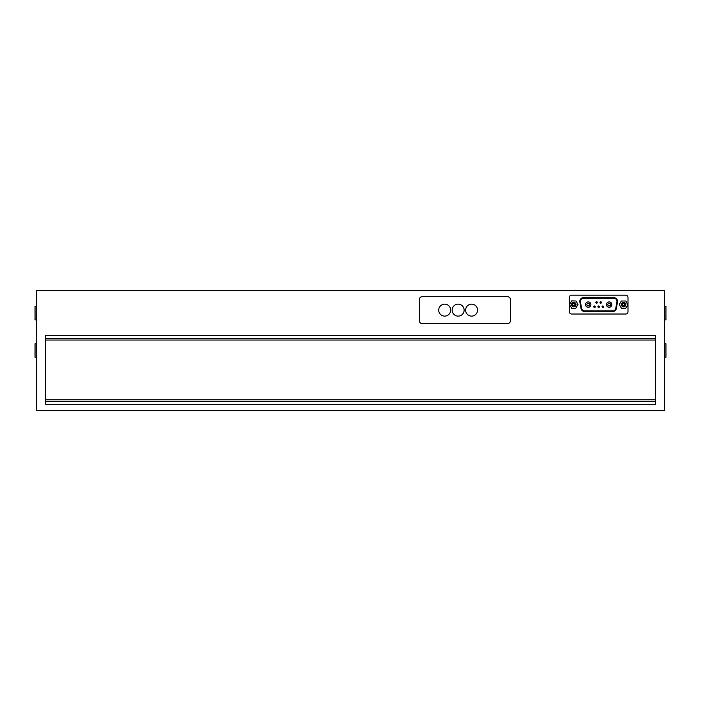<?xml version="1.0" encoding="UTF-8"?>
<svg xmlns="http://www.w3.org/2000/svg" width="701" height="701" viewBox="0 0 701 701"><rect width="100%" height="100%" fill="white"/><g stroke="black" fill="none" stroke-linecap="round" stroke-linejoin="round"><path stroke-width="1.05" d="M36.548 290.696L36.548 410.304L664.452 410.304L664.452 290.696L36.548 290.696M36.548 306.398L35.05 306.398L35.05 319.849L36.548 319.849M36.548 343.77L35.05 343.77L35.05 357.23L36.548 357.23M664.452 357.23L665.95 357.23L665.95 343.77L664.452 343.77M664.452 319.849L665.95 319.849L665.95 306.398L664.452 306.398M588.209 307.292A2.69 2.69 0 0 1 585.519 304.602A2.69 2.69 0 0 1 588.209 301.912A2.69 2.69 0 0 1 590.899 304.602A2.69 2.69 0 0 1 588.209 307.292A2.69 2.69 0 0 1 585.519 304.602A2.69 2.69 0 0 1 588.209 301.912A2.69 2.69 0 0 1 590.899 304.602A2.69 2.69 0 0 1 588.209 307.292M609.143 307.292A2.69 2.69 0 0 1 606.444 304.602A2.69 2.69 0 0 1 609.143 301.912A2.69 2.69 0 0 1 611.833 304.602A2.69 2.69 0 0 1 609.143 307.292A2.69 2.69 0 0 1 606.444 304.602A2.69 2.69 0 0 1 609.143 301.912A2.69 2.69 0 0 1 611.833 304.602A2.69 2.69 0 0 1 609.143 307.292M598.672 307.476A0.745 0.745 0 0 1 597.927 306.723A0.745 0.745 0 0 1 598.672 305.978A0.745 0.745 0 0 1 599.425 306.723A0.745 0.745 0 0 1 598.672 307.476A0.745 0.745 0 0 1 597.927 306.723A0.745 0.745 0 0 1 598.672 305.978A0.745 0.745 0 0 1 599.425 306.723A0.745 0.745 0 0 1 598.672 307.476M602.816 307.476A0.745 0.745 0 0 1 602.071 306.723A0.745 0.745 0 0 1 602.816 305.978A0.745 0.745 0 0 1 603.561 306.723A0.745 0.745 0 0 1 602.816 307.476A0.745 0.745 0 0 1 602.071 306.723A0.745 0.745 0 0 1 602.816 305.978A0.745 0.745 0 0 1 603.561 306.723A0.745 0.745 0 0 1 602.816 307.476M600.722 303.226A0.745 0.745 0 0 1 599.977 302.481A0.745 0.745 0 0 1 600.722 301.737A0.745 0.745 0 0 1 601.467 302.481A0.745 0.745 0 0 1 600.722 303.226A0.745 0.745 0 0 1 599.977 302.481A0.745 0.745 0 0 1 600.722 301.737A0.745 0.745 0 0 1 601.467 302.481A0.745 0.745 0 0 1 600.722 303.226M596.577 303.226A0.745 0.745 0 0 1 595.832 302.481A0.745 0.745 0 0 1 596.577 301.737A0.745 0.745 0 0 1 597.331 302.481A0.745 0.745 0 0 1 596.577 303.226A0.745 0.745 0 0 1 595.832 302.481A0.745 0.745 0 0 1 596.577 301.737A0.745 0.745 0 0 1 597.331 302.481A0.745 0.745 0 0 1 596.577 303.226M594.536 307.476A0.745 0.745 0 0 1 593.782 306.723A0.745 0.745 0 0 1 594.536 305.978A0.745 0.745 0 0 1 595.28 306.723A0.745 0.745 0 0 1 594.536 307.476A0.745 0.745 0 0 1 593.782 306.723A0.745 0.745 0 0 1 594.536 305.978A0.745 0.745 0 0 1 595.28 306.723A0.745 0.745 0 0 1 594.536 307.476M621.34 301.018L619.351 304.453L621.34 308.195L625.827 308.195L627.807 304.751L625.827 301.018L621.34 301.018M623.583 305.697A1.095 1.095 0 0 1 622.637 304.059A1.095 1.095 0 0 1 624.53 304.059A1.095 1.095 0 0 1 623.583 305.697M623.583 306.845A2.243 2.243 0 0 0 625.52 303.48A2.243 2.243 0 0 0 621.638 303.48A2.243 2.243 0 0 0 623.583 306.845M623.583 306.468A1.866 1.866 0 0 1 621.962 303.664A1.866 1.866 0 0 1 625.196 303.664A1.866 1.866 0 0 1 623.583 306.468M577.992 304.453L576.012 301.018L571.779 300.869L569.536 304.751L571.779 308.344L575.749 308.344L577.992 304.453M573.768 305.697A1.095 1.095 0 0 1 572.822 304.059A1.095 1.095 0 0 1 574.715 304.059A1.095 1.095 0 0 1 573.768 305.697M573.768 306.845A2.243 2.243 0 0 0 575.705 303.48A2.243 2.243 0 0 0 571.823 303.48A2.243 2.243 0 0 0 573.768 306.845M573.768 306.468A1.866 1.866 0 0 1 572.147 303.664A1.866 1.866 0 0 1 575.39 303.664A1.866 1.866 0 0 1 573.768 306.468M569.352 297.426L569.352 311.779A2.243 2.243 0 0 0 571.595 314.022L625.748 314.022A2.243 2.243 0 0 0 627.991 311.779L627.991 297.426A2.243 2.243 0 0 0 625.748 295.182L571.595 295.182A2.243 2.243 0 0 0 569.352 297.426M616.363 308.449A3.742 3.742 0 0 1 612.683 311.542L584.669 311.542A3.742 3.742 0 0 1 580.989 308.449L579.858 302.052A3.742 3.742 0 0 1 583.539 297.662L613.804 297.662A3.742 3.742 0 0 1 617.485 302.052L616.363 308.449M581.576 308.344L580.446 301.947A3.137 3.137 0 0 1 583.539 298.267L613.804 298.267A3.137 3.137 0 0 1 616.898 301.947L615.776 308.344A3.137 3.137 0 0 1 612.683 310.937L584.669 310.937A3.137 3.137 0 0 1 581.576 308.344M510.468 320.602L510.468 299.669A2.988 2.988 0 0 0 507.48 296.681L422.265 296.681A2.988 2.988 0 0 0 419.268 299.669L419.268 320.602A2.988 2.988 0 0 0 422.265 323.59L507.48 323.59A2.988 2.988 0 0 0 510.468 320.602M444.688 304.155A5.976 5.976 0 0 1 449.867 313.128A5.976 5.976 0 0 1 439.509 313.128A5.976 5.976 0 0 1 444.688 304.155M458.139 304.155A5.976 5.976 0 0 1 463.317 313.128A5.976 5.976 0 0 1 452.96 313.128A5.976 5.976 0 0 1 458.139 304.155M471.598 304.155A5.976 5.976 0 0 1 476.776 313.128A5.976 5.976 0 0 1 466.419 313.128A5.976 5.976 0 0 1 471.598 304.155M655.488 338.539L655.488 404.319L45.512 404.319L45.512 335.551L655.488 335.551L655.488 338.539L45.512 338.539M655.488 401.331L45.512 401.331M588.209 305.951A1.349 1.349 0 0 1 587.044 303.927A1.349 1.349 0 0 1 589.375 303.927A1.349 1.349 0 0 1 588.209 305.951M609.143 305.951A1.349 1.349 0 0 1 607.977 303.927A1.349 1.349 0 0 1 610.308 303.927A1.349 1.349 0 0 1 609.143 305.951M598.672 307.178A0.447 0.447 0 0 1 598.286 306.503A0.447 0.447 0 0 1 599.066 306.503A0.447 0.447 0 0 1 598.672 307.178M602.816 307.178A0.447 0.447 0 0 1 602.431 306.503A0.447 0.447 0 0 1 603.202 306.503A0.447 0.447 0 0 1 602.816 307.178M600.722 302.928A0.447 0.447 0 0 1 600.336 302.254A0.447 0.447 0 0 1 601.107 302.254A0.447 0.447 0 0 1 600.722 302.928M596.577 302.928A0.447 0.447 0 0 1 596.192 302.254A0.447 0.447 0 0 1 596.972 302.254A0.447 0.447 0 0 1 596.577 302.928M594.536 307.178A0.447 0.447 0 0 1 594.141 306.503A0.447 0.447 0 0 1 594.921 306.503A0.447 0.447 0 0 1 594.536 307.178M655.488 399.833L45.512 399.833M655.488 340.038L45.512 340.038"/></g></svg>

